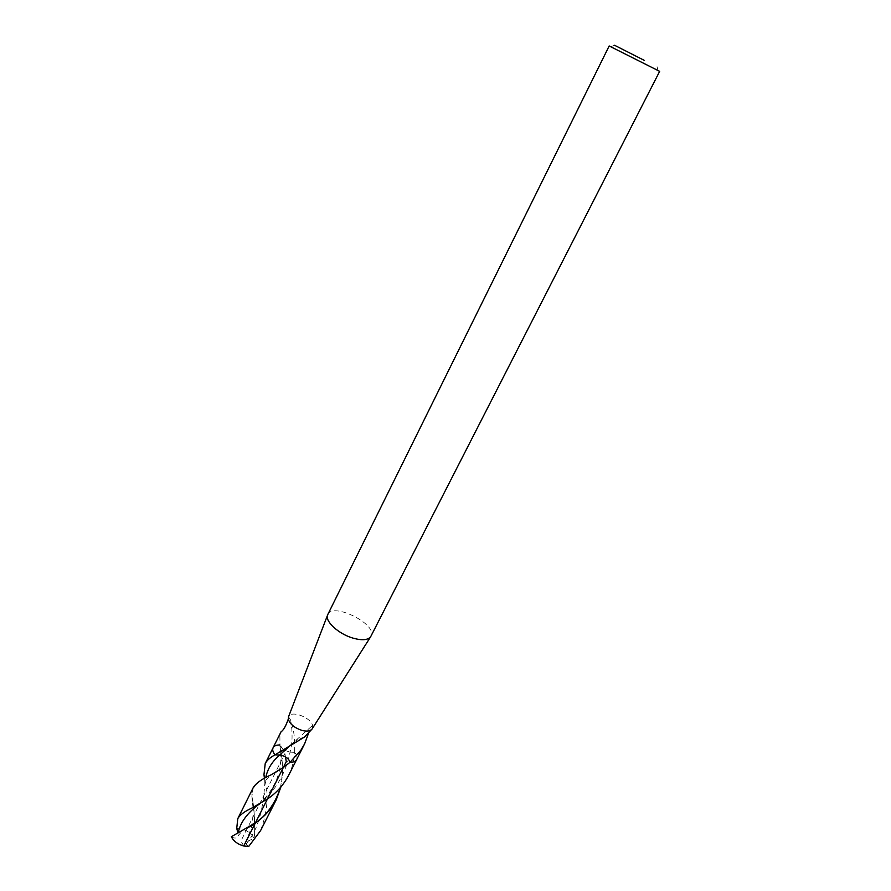 <?xml version="1.0" encoding="UTF-8"?>
<svg xmlns="http://www.w3.org/2000/svg" width="891" height="891" viewBox="0 0 891 891"><rect width="100%" height="100%" fill="white"/><g stroke="black" fill="none" stroke-linecap="round" stroke-linejoin="round"><path stroke-width="0.67" stroke-dasharray="4.46 3.34" d="M312.607 727.958L312.674 725.965C311.716 717.801 291.29 709.849 288.617 716.631L288.561 716.743M327.799 614.512C332.956 601.87 378.051 624.546 370.979 636.23M609.177 45.964L658.037 70.467L657.046 66.647M288.428 775.738C292.103 768.276 294.175 760.48 294.631 752.349L290.076 752.138L284.051 750.133L290.076 752.138C292.549 742.682 292.727 731.99 290.644 720.051C293.796 728.348 295.121 739.118 294.631 752.349C296.903 755.089 297.572 757.495 296.636 759.566C297.572 757.495 296.903 755.089 294.631 752.349L290.076 752.138C285.733 773.399 275.709 790.484 260.016 803.381L259.236 804.094M279.874 735.298L281.01 731.879L279.874 735.298L279.986 745.789L283.839 749.999L279.796 745.021L280.498 750.133C283.015 760.981 283.149 773.277 280.877 787.009M290.644 720.051L288.528 716.798M308.375 733.705L311.237 726.577L312.674 725.965M273.114 747.727C274.172 745.812 276.399 744.909 279.796 745.021M231.337 836.705C234.611 838.765 236.861 838.476 238.086 835.836L237.953 832.929M248.778 846.383L245.972 844.156L245.582 842.418L254.013 838.164L254.637 834.009C254.926 818.383 254.002 805.82 251.886 796.342L253.2 787.689M260.606 830.557C267.712 811.144 268.993 793.747 264.438 778.366M236.783 828.597C244.524 828.73 250.271 831.916 254.013 838.164M243.733 845.993L240.949 840.97L284.908 753.574L285.465 756.86M288.06 747.56L288.539 747.115C292.237 742.437 297.549 739.085 304.477 737.057M238.086 833.608L238.231 832.784M245.972 844.156C261.286 826.425 263.558 800.363 264.861 783.111L265.752 777.654M254.637 834.009C254.781 818.595 253.902 806.199 251.986 796.821C251.039 787.677 257.466 780.316 271.276 774.747L275.442 772.408M233.475 835.379L246.974 828.14M280.442 787.521C282.97 773.722 282.982 761.259 280.498 750.133M614.523 45.252L610.847 46.733M258.579 804.462L260.016 803.381C276.867 786.909 283.516 767.708 279.986 745.789L279.496 741.713M311.237 726.577L287.715 747.761M264.638 778.255L264.861 783.111C264.883 781.028 267.022 778.244 271.276 774.747L270.975 774.88M245.582 842.418L251.039 828.931C252.654 822.649 253.3 815.543 252.977 807.625M252.966 807.48L251.886 796.342M238.086 835.836L242.63 830.49"/><path stroke-width="1.34" d="M264.438 778.366L263.97 774.658L265.217 763.576C266.91 760.368 270.185 757.45 275.052 754.822L304.477 737.057L312.084 729.027C310.291 731.166 306.95 731.634 302.049 730.431C294.42 727.869 289.842 724.093 288.294 719.082L288.561 716.743M288.528 716.798L327.799 614.512L609.177 45.964L659.663 71.358L370.589 636.865C367.716 640.161 361.857 640.584 353.036 638.134C338.825 634.091 324.992 621.55 327.52 615.213M644.193 60.321L614.523 45.252L644.193 60.321M658.037 70.467L659.663 71.358M281.01 731.879L281.077 731.756C283.449 730.297 285.866 726.076 288.294 719.082M300.991 750.033L304.633 743.807L300.991 750.033L290.098 762.25L283.371 767.452L270.975 774.88C261.754 779.068 255.828 783.334 253.2 787.689L237.786 818.617C239.857 814.942 244.457 811.478 251.563 808.215L267.467 798.971C276.221 793.146 283.215 785.394 288.428 775.738L296.636 759.566C295.6 761.437 293.417 762.328 290.098 762.25C288.639 758.308 285.165 755.902 279.685 755.033C285.165 755.902 288.639 758.308 290.098 762.25C293.417 762.328 295.6 761.437 296.636 759.566L304.544 743.985M304.633 743.807L308.375 733.705M265.752 777.654C267.389 769.133 272.033 761.593 279.685 755.033L275.052 754.822C272.846 752.115 272.201 749.754 273.114 747.727C272.201 749.754 272.846 752.115 275.052 754.822L279.685 755.033L288.06 747.56M281.077 731.756L273.114 747.727C274.172 745.812 276.399 744.909 279.796 745.021M237.953 832.929L236.728 828.374L237.786 818.617M248.778 846.383L260.606 830.557L276.243 799.75C271.031 809.407 264.07 817.125 255.372 822.916L231.337 836.705C233.587 841.193 237.719 844.289 243.733 845.993L248.778 846.383M280.877 787.009L276.243 799.75M285.465 756.86L286.289 761.66L243.733 845.993M238.231 832.784C240.236 822.549 247.241 812.982 259.236 804.094M275.442 772.408L284.63 766.561M246.974 828.14C263.257 819.92 274.417 806.377 280.442 787.521M370.589 636.865L312.084 729.027M287.715 747.761L280.409 751.87M236.728 828.374L236.861 828.931M251.563 808.215L258.579 804.462M263.97 774.658L264.638 778.255M273.114 747.727L265.217 763.576"/></g></svg>
